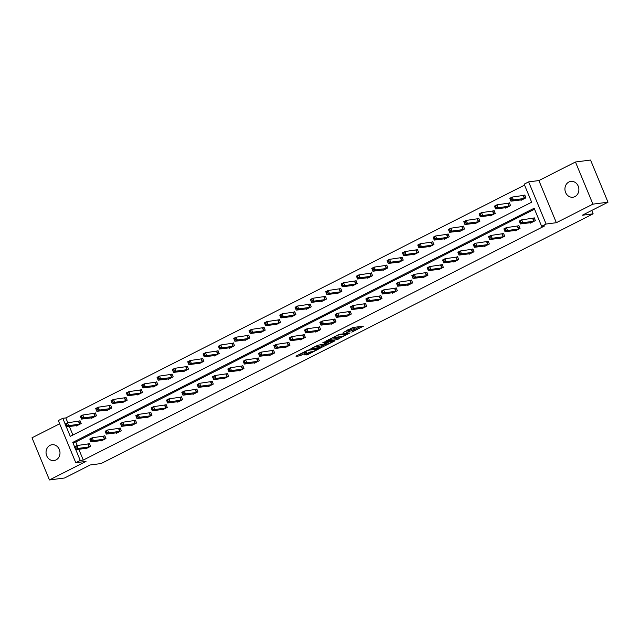 <?xml version="1.0" encoding="UTF-8"?>
<svg xmlns="http://www.w3.org/2000/svg" width="640" height="640" viewBox="0 0 640 640"><rect width="100%" height="100%" fill="white"/><g stroke="black" fill="none" stroke-linecap="round" stroke-linejoin="round"><path stroke-width="0.96" d="M351.776 332.144L363.488 326.136L352.832 327.512L343.184 332.504A3.912 0.568 157.5 0 1 348.16 330.688L349.048 330.576A3.912 0.568 157.5 0 1 349.576 330.64A3.912 0.568 157.5 0 1 347.856 331.896L346.264 332.856L348.688 331.792A3.912 0.568 157.5 0 1 353.664 329.976L354.552 329.864A3.912 0.568 157.5 0 1 355.08 329.928A3.912 0.568 157.5 0 1 353.36 331.184L351.776 332.144M50 445.352A7.976 6.96 82.6 0 1 51.992 444.736A7.976 6.96 82.6 0 1 59.688 450.576A7.976 6.96 82.6 0 1 56.04 459.936A7.976 6.96 82.6 0 1 54.04 460.552A7.976 6.96 82.6 0 1 46.344 454.712A7.976 6.96 82.6 0 1 50 445.352M568.888 182.016A7.976 6.96 82.6 0 1 570.888 181.4A7.976 6.96 82.6 0 1 578.584 187.24A7.976 6.96 82.6 0 1 574.928 196.6A7.976 6.96 82.6 0 1 572.928 197.216A7.976 6.96 82.6 0 1 565.232 191.376A7.976 6.96 82.6 0 1 568.888 182.016M575.464 162L590.544 160.048L608 202.2L592.928 204.144L575.464 162L538.896 180.56L528.648 181.88L546.104 224.032L541.632 226.304L534.152 208.248L72.776 442.392L74.584 446.76M59.648 423.776L32 437.8L49.456 479.952L86.032 461.392L75.784 462.72L58.32 420.568L62.792 418.296L65.144 423.976M608 202.2L582.288 215.24L593.144 213.84L101.096 463.552L90.24 464.96L64.536 478L49.456 479.952M304.08 354.928L308.256 354.384L320.184 348.216L307.808 350.144L296.416 355.92L296.048 356.336L299.656 355.864L306.088 352.824L306.624 352.432L304.664 352.648A3.272 0.472 157.5 0 1 304.224 352.584A3.272 0.472 157.5 0 1 306.344 351.216A3.272 0.472 157.5 0 1 309.832 350.024L316.848 349.12A3.272 0.472 157.5 0 1 317.288 349.176A3.272 0.472 157.5 0 1 315.168 350.544A3.272 0.472 157.5 0 1 311.68 351.736L304.08 354.928M538.896 180.56L556.352 222.704L592.928 204.144M556.352 222.704L546.104 224.032M78.792 449.256L83.272 460.056L544.648 225.912L541.632 226.304M83.272 460.056L80.256 460.448L75.784 462.72M336.712 339.72L350.024 332.968L339.376 334.344L325.888 341.08L336.712 339.72L336.24 338.584L340.456 336.664M334.648 340.992L321.704 347.336L310.888 348.696L317.856 345.264L323.728 344.136L327.504 342.104L322.84 342.664L324.192 341.984L334.504 340.648M593.144 213.84L591.744 210.448M91.416 417.824L91.6 418.264L96.512 415.768L95.336 412.92L94.232 413.48M122.088 402.256L122.272 402.696L127.184 400.2L126.008 397.352L124.904 397.912M152.76 386.688L152.944 387.128L157.856 384.64L156.68 381.792L155.576 382.344M183.432 371.128L183.616 371.568L188.528 369.072L187.352 366.224L186.256 366.784M214.104 355.56L214.288 356L219.208 353.504L218.024 350.656L216.928 351.216M244.776 339.992L244.96 340.432L249.88 337.936L248.696 335.088L247.6 335.648M275.456 324.424L275.632 324.864L280.552 322.368L279.368 319.52L278.272 320.08M306.128 308.856L306.312 309.296L311.224 306.808L310.048 303.96L308.944 304.512M336.8 293.288L336.984 293.736L341.896 291.24L340.72 288.392L339.616 288.952M367.472 277.728L367.656 278.168L372.568 275.672L371.392 272.824L370.288 273.384M398.144 262.16L398.328 262.6L403.248 260.104L402.064 257.256L400.968 257.816M428.816 246.592L429 247.032L433.92 244.536L432.736 241.688L431.64 242.248M459.496 231.024L459.672 231.464L464.592 228.968L463.408 226.12L462.312 226.68M490.168 215.456L490.352 215.896L495.264 213.408L494.088 210.56L492.984 211.112M520.84 199.896L521.024 200.336L525.936 197.84L524.76 194.992L523.656 195.552M524.56 185.096L65.808 417.912L67.816 422.744M69.36 426.48L72.896 435.024M505.504 207.672L505.688 208.12L510.6 205.624L509.424 202.776L508.32 203.336M474.832 223.24L475.008 223.68L479.928 221.192L478.744 218.344L477.648 218.896M444.152 238.808L444.336 239.248L449.256 236.752L448.072 233.904L446.976 234.464M413.48 254.376L413.664 254.816L418.584 252.32L417.4 249.472L416.304 250.032M382.808 269.944L382.992 270.384L387.904 267.888L386.728 265.04L385.632 265.6M352.136 285.512L352.32 285.952L357.232 283.456L356.056 280.608L354.952 281.168M321.464 301.072L321.648 301.512L326.56 299.024L325.384 296.176L324.28 296.728M290.792 316.64L290.976 317.08L295.888 314.584L294.712 311.736L293.608 312.296M260.12 332.208L260.296 332.648L265.216 330.152L264.032 327.304L262.936 327.864M229.44 347.776L229.624 348.216L234.544 345.72L233.36 342.872L232.264 343.432M198.768 363.344L198.952 363.784L203.872 361.288L202.688 358.44L201.592 359M168.096 378.904L168.28 379.352L173.192 376.856L172.016 374.008L170.912 374.56M137.424 394.472L137.608 394.912L142.52 392.424L141.344 389.576L140.24 390.128M106.752 410.04L106.936 410.48L111.848 407.984L110.672 405.136L109.568 405.696M76.08 425.608L76.256 426.048L81.176 423.552L79.992 420.704L78.896 421.264M66.344 426.864L70.272 436.352L531.648 202.208L524.168 184.152L528.648 181.88M65.808 417.912L62.792 418.296M75.784 449.648L80.256 460.448M534.544 209.192L75.792 442L77.248 445.528M75.792 442L72.776 442.392M88.336 444.048L89.432 443.488L90.616 446.336L85.696 448.832L85.512 448.392M103.672 436.264L104.768 435.704L105.952 438.552L101.032 441.048L100.848 440.608M119.008 428.48L120.104 427.92L121.288 430.768L116.368 433.264L116.184 432.824M134.344 420.696L135.44 420.136L136.624 422.984L131.704 425.48L131.528 425.04M149.68 412.912L150.776 412.352L151.96 415.2L147.04 417.696L146.864 417.256M165.016 405.128L166.112 404.576L167.296 407.424L162.384 409.912L162.2 409.472M180.352 397.344L181.456 396.792L182.632 399.64L177.72 402.136L177.536 401.688M195.688 389.568L196.792 389.008L197.968 391.856L193.056 394.352L192.872 393.904M211.024 381.784L212.128 381.224L213.304 384.072L208.392 386.568L208.208 386.128M226.36 374L227.464 373.44L228.64 376.288L223.728 378.784L223.544 378.344M241.696 366.216L242.8 365.656L243.976 368.504L239.064 371L238.88 370.56M257.032 358.432L258.136 357.872L259.312 360.72L254.4 363.216L254.216 362.776M272.376 350.648L273.472 350.088L274.648 352.936L269.736 355.432L269.552 354.992M287.712 342.864L288.808 342.304L289.992 345.152L285.072 347.648L284.888 347.208M303.048 335.08L304.144 334.52L305.328 337.368L300.408 339.864L300.224 339.424M318.384 327.296L319.48 326.744L320.664 329.592L315.744 332.08L315.56 331.64M333.72 319.512L334.816 318.96L336 321.808L331.08 324.296L330.904 323.856M349.056 311.728L350.152 311.176L351.336 314.024L346.416 316.52L346.24 316.072M364.392 303.952L365.488 303.392L366.672 306.24L361.76 308.736L361.576 308.288M379.728 296.168L380.832 295.608L382.008 298.456L377.096 300.952L376.912 300.512M395.064 288.384L396.168 287.824L397.344 290.672L392.432 293.168L392.248 292.728M410.4 280.6L411.504 280.04L412.68 282.888L407.768 285.384L407.584 284.944M425.736 272.816L426.84 272.256L428.016 275.104L423.104 277.6L422.92 277.16M441.072 265.032L442.176 264.472L443.352 267.32L438.44 269.816L438.256 269.376M456.408 257.248L457.512 256.688L458.688 259.536L453.776 262.032L453.592 261.592M471.752 249.464L472.848 248.904L474.024 251.752L469.112 254.248L468.928 253.808M487.088 241.68L488.184 241.128L489.368 243.976L484.448 246.464L484.264 246.024M502.424 233.896L503.52 233.344L504.704 236.192L499.784 238.68L499.6 238.24M517.76 226.112L518.856 225.56L520.04 228.408L515.12 230.904L514.936 230.456M533.096 218.336L534.192 217.776L535.376 220.624L530.456 223.12L530.28 222.672M355.08 329.928L354.608 328.792A3.912 0.568 157.5 0 0 354.08 328.72L354.552 329.864M349.36 330.112A3.912 0.568 157.5 0 1 353.192 328.84L354.08 328.72M349.576 330.64L349.104 329.504A3.912 0.568 157.5 0 0 348.616 329.432L349.048 330.576M354.848 329.36L360.432 326.528M328.64 339.568L336.24 338.584M347.76 334.024L338.672 334.944L336.184 336.048A3.912 0.568 157.5 0 0 334.464 337.304A3.912 0.568 157.5 0 0 334.992 337.376L341.384 336.544A3.912 0.568 157.5 0 0 346.36 334.736L347.76 334.024M325.456 344.28L322.792 345.632L323.264 346.776M313.632 347.184L322.792 345.632M326.656 344.128A3.272 0.472 157.5 0 0 330.152 342.936A3.272 0.472 157.5 0 0 332.264 341.56A3.272 0.472 157.5 0 0 331.824 341.504L329.352 341.824L324.56 344.032L324.184 344.448L326.656 344.128M298.624 354.8L304.16 352.424M306.296 353.8L310.44 351.896M510.56 200.04L511.544 199.544L511.072 198.408L510.088 198.904L510.96 201.168L509.784 198.32L512.24 197.072L513.424 199.92L510.96 201.168L522.12 199.776M524.848 195.216L512.24 197.072L511.072 198.408M524.84 198.4L513.424 199.92L511.544 199.544M509.784 198.32L510.088 198.904M520.984 222.328L520.512 221.192L519.528 221.688L520 222.824L520.984 222.328L522.856 222.704L520.4 223.952L519.224 221.104L521.68 219.856L522.856 222.704L534.272 221.184M531.56 222.56L520.4 223.952L520 222.824M520.512 221.192L521.68 219.856L534.288 218M519.528 221.688L519.224 221.104M495.224 207.824L496.208 207.328L495.736 206.184L494.752 206.688L495.624 208.952L494.448 206.104L496.904 204.856L498.08 207.704L495.624 208.952L506.784 207.56M509.512 203L496.904 204.856L495.736 206.184M509.504 206.184L498.08 207.704L496.208 207.328M494.448 206.104L494.752 206.688M479.888 215.608L480.872 215.112L480.4 213.968L479.416 214.472L480.288 216.736L479.112 213.888L481.568 212.64L482.744 215.488L480.288 216.736L491.448 215.344M494.176 210.784L481.568 212.64L480.4 213.968M494.168 213.96L482.744 215.488L480.872 215.112M479.112 213.888L479.416 214.472M505.648 230.112L505.176 228.968L504.192 229.472L504.664 230.608L505.648 230.112L507.52 230.488L505.064 231.736L503.88 228.888L506.344 227.64L507.52 230.488L518.936 228.96M516.224 230.344L505.064 231.736L504.664 230.608M505.176 228.968L506.344 227.64L518.952 225.784M504.192 229.472L503.88 228.888M490.312 237.896L489.84 236.752L488.856 237.256L489.328 238.392L490.312 237.896L492.184 238.272L489.728 239.52L488.544 236.672L491.008 235.424L492.184 238.272L503.6 236.744M500.888 238.128L489.728 239.52L489.328 238.392M489.84 236.752L491.008 235.424L503.616 233.568M488.856 237.256L488.544 236.672M464.552 223.392L465.536 222.896L465.064 221.752L464.08 222.256L464.952 224.52L463.776 221.672L466.232 220.424L467.408 223.272L464.952 224.52L476.112 223.128M478.84 218.568L466.232 220.424L465.064 221.752M478.824 221.744L467.408 223.272L465.536 222.896M463.776 221.672L464.08 222.256M474.976 245.68L474.504 244.536L473.52 245.04L473.992 246.176L474.976 245.68L476.848 246.056L474.392 247.304L473.208 244.456L475.672 243.208L476.848 246.056L488.264 244.528M485.552 245.912L474.392 247.304L473.992 246.176M474.504 244.536L475.672 243.208L488.28 241.352M473.52 245.04L473.208 244.456M449.216 231.176L450.2 230.68L449.728 229.536L448.744 230.04L449.616 232.304L448.44 229.456L450.896 228.208L452.072 231.056L449.616 232.304L460.776 230.912M463.504 226.352L450.896 228.208L449.728 229.536M463.488 229.528L452.072 231.056L450.2 230.68M448.44 229.456L448.744 230.04M459.64 253.464L459.168 252.32L458.184 252.824L458.656 253.96L459.64 253.464L461.512 253.84L459.056 255.088L457.872 252.24L460.328 250.992L461.512 253.84L472.928 252.312M470.216 253.688L459.056 255.088L458.656 253.96M459.168 252.32L460.328 250.992L472.944 249.136M458.184 252.824L457.872 252.24M433.88 238.96L434.864 238.464L434.392 237.32L433.408 237.816L434.28 240.088L433.104 237.24L435.56 235.992L436.736 238.84L434.28 240.088L445.44 238.688M448.168 234.136L435.56 235.992L434.392 237.32M448.152 237.312L436.736 238.84L434.864 238.464M433.104 237.24L433.408 237.816M444.296 261.24L443.824 260.104L442.848 260.6L443.32 261.744L444.296 261.24L446.176 261.624L443.72 262.872L442.536 260.024L444.992 258.776L446.176 261.624L457.592 260.096M454.872 261.472L443.72 262.872L443.32 261.744M443.824 260.104L444.992 258.776L457.608 256.912M442.848 260.6L442.536 260.024M418.544 246.744L419.528 246.24L419.056 245.104L418.072 245.6L418.944 247.872L417.76 245.024L420.224 243.776L421.4 246.624L418.944 247.872L430.104 246.472M432.832 241.912L420.224 243.776L419.056 245.104M432.816 245.096L421.4 246.624L419.528 246.24M417.76 245.024L418.072 245.6M428.96 269.024L428.488 267.888L427.512 268.384L427.976 269.528L428.96 269.024L430.84 269.408L428.384 270.656L427.2 267.808L429.656 266.56L430.84 269.408L442.256 267.88M439.536 269.256L428.384 270.656L427.976 269.528M428.488 267.888L429.656 266.56L442.272 264.696M427.512 268.384L427.2 267.808M403.208 254.528L404.192 254.024L403.72 252.888L402.736 253.384L403.608 255.656L402.424 252.808L404.888 251.56L406.064 254.408L403.608 255.656L414.768 254.256M417.496 249.696L404.888 251.56L403.72 252.888M417.48 252.88L406.064 254.408L404.192 254.024M402.424 252.808L402.736 253.384M413.624 276.808L413.152 275.672L412.168 276.168L412.64 277.312L413.624 276.808L415.504 277.192L413.04 278.44L411.864 275.592L414.32 274.344L415.504 277.192L426.92 275.664M424.2 277.04L413.04 278.44L412.64 277.312M413.152 275.672L414.32 274.344L426.928 272.48M412.168 276.168L411.864 275.592M387.872 262.312L388.856 261.808L388.384 260.672L387.4 261.168L388.272 263.44L387.088 260.592L389.552 259.344L390.728 262.192L388.272 263.44L399.432 262.04M402.16 257.48L389.552 259.344L388.384 260.672M402.144 260.664L390.728 262.192L388.856 261.808M387.088 260.592L387.4 261.168M398.288 284.592L397.816 283.456L396.832 283.952L397.304 285.096L398.288 284.592L400.168 284.976L397.704 286.216L396.528 283.368L398.984 282.128L400.168 284.976L411.584 283.448M408.864 284.824L397.704 286.216L397.304 285.096M397.816 283.456L398.984 282.128L411.592 280.264M396.832 283.952L396.528 283.368M372.536 270.096L373.512 269.592L373.048 268.456L372.064 268.952L372.936 271.216L371.752 268.368L374.208 267.128L375.392 269.976L372.936 271.216L384.088 269.824M386.824 265.264L374.208 267.128L373.048 268.456M386.808 268.448L375.392 269.976L373.512 269.592M371.752 268.368L372.064 268.952M357.2 277.872L358.176 277.376L357.704 276.24L356.728 276.736L357.6 279L356.416 276.152L358.872 274.904L360.056 277.752L357.6 279L368.752 277.608M371.488 273.048L358.872 274.904L357.704 276.24M371.472 276.232L360.056 277.752L358.176 277.376M356.416 276.152L356.728 276.736M341.856 285.656L342.84 285.16L342.368 284.024L341.384 284.52L342.264 286.784L341.08 283.936L343.536 282.688L344.72 285.536L342.264 286.784L353.416 285.392M356.144 280.832L343.536 282.688L342.368 284.024M356.136 284.016L344.72 285.536L342.84 285.16M341.08 283.936L341.384 284.52M326.52 293.44L327.504 292.944L327.032 291.8L326.048 292.304L326.92 294.568L325.744 291.72L328.2 290.472L329.384 293.32L326.92 294.568L338.08 293.176M340.808 288.616L328.2 290.472L327.032 291.8M340.8 291.792L329.384 293.32L327.504 292.944M325.744 291.72L326.048 292.304M311.184 301.224L312.168 300.728L311.696 299.584L310.712 300.088L311.584 302.352L310.408 299.504L312.864 298.256L314.048 301.104L311.584 302.352L322.744 300.96M325.472 296.4L312.864 298.256L311.696 299.584M325.464 299.576L314.048 301.104L312.168 300.728M310.408 299.504L310.712 300.088M295.848 309.008L296.832 308.512L296.36 307.368L295.376 307.872L296.248 310.136L295.072 307.288L297.528 306.04L298.704 308.888L296.248 310.136L307.408 308.744M310.136 304.184L297.528 306.04L296.36 307.368M310.128 307.36L298.704 308.888L296.832 308.512M295.072 307.288L295.376 307.872M280.512 316.792L281.496 316.296L281.024 315.152L280.04 315.656L280.912 317.92L279.736 315.072L282.192 313.824L283.368 316.672L280.912 317.92L292.072 316.528M294.8 311.968L282.192 313.824L281.024 315.152M294.792 315.144L283.368 316.672L281.496 316.296M279.736 315.072L280.04 315.656M265.176 324.576L266.16 324.08L265.688 322.936L264.704 323.432L265.576 325.704L264.4 322.856L266.856 321.608L268.032 324.456L265.576 325.704L276.736 324.304M279.464 319.752L266.856 321.608L265.688 322.936M279.448 322.928L268.032 324.456L266.16 324.08M264.4 322.856L264.704 323.432M249.84 332.36L250.824 331.856L250.352 330.72L249.368 331.216L250.24 333.488L249.064 330.64L251.52 329.392L252.696 332.24L250.24 333.488L261.4 332.088M264.128 327.528L251.52 329.392L250.352 330.72M264.112 330.712L252.696 332.24L250.824 331.856M249.064 330.64L249.368 331.216M234.504 340.144L235.488 339.64L235.016 338.504L234.032 339L234.904 341.272L233.728 338.424L236.184 337.176L237.36 340.024L234.904 341.272L246.064 339.872M248.792 335.312L236.184 337.176L235.016 338.504M248.776 338.496L237.36 340.024L235.488 339.64M233.728 338.424L234.032 339M382.952 292.376L382.48 291.24L381.496 291.736L381.968 292.872L382.952 292.376L384.832 292.752L382.368 294L381.192 291.152L383.648 289.904L384.832 292.752L396.248 291.232M393.528 292.608L382.368 294L381.968 292.872M382.48 291.24L383.648 289.904L396.256 288.048M381.496 291.736L381.192 291.152M367.616 300.16L367.144 299.024L366.16 299.52L366.632 300.656L367.616 300.16L369.488 300.536L367.032 301.784L365.856 298.936L368.312 297.688L369.488 300.536L380.912 299.016M378.192 300.392L367.032 301.784L366.632 300.656M367.144 299.024L368.312 297.688L380.92 295.832M366.16 299.52L365.856 298.936M352.28 307.944L351.808 306.808L350.824 307.304L351.296 308.44L352.28 307.944L354.152 308.32L351.696 309.568L350.52 306.72L352.976 305.472L354.152 308.32L365.568 306.8M362.856 308.176L351.696 309.568L351.296 308.44M351.808 306.808L352.976 305.472L365.584 303.616M350.824 307.304L350.52 306.72M336.944 315.728L336.472 314.584L335.488 315.088L335.96 316.224L336.944 315.728L338.816 316.104L336.36 317.352L335.184 314.504L337.64 313.256L338.816 316.104L350.232 314.576M347.52 315.96L336.36 317.352L335.96 316.224M336.472 314.584L337.64 313.256L350.248 311.4M335.488 315.088L335.184 314.504M321.608 323.512L321.136 322.368L320.152 322.872L320.624 324.008L321.608 323.512L323.48 323.888L321.024 325.136L319.848 322.288L322.304 321.04L323.48 323.888L334.896 322.36M332.184 323.744L321.024 325.136L320.624 324.008M321.136 322.368L322.304 321.04L334.912 319.184M320.152 322.872L319.848 322.288M306.272 331.296L305.8 330.152L304.816 330.656L305.288 331.792L306.272 331.296L308.144 331.672L305.688 332.92L304.504 330.072L306.968 328.824L308.144 331.672L319.56 330.144M316.848 331.528L305.688 332.92L305.288 331.792M305.8 330.152L306.968 328.824L319.576 326.968M304.816 330.656L304.504 330.072M290.936 339.08L290.464 337.936L289.48 338.44L289.952 339.576L290.936 339.08L292.808 339.456L290.352 340.704L289.168 337.856L291.632 336.608L292.808 339.456L304.224 337.928M301.512 339.304L290.352 340.704L289.952 339.576M290.464 337.936L291.632 336.608L304.24 334.752M289.48 338.44L289.168 337.856M275.6 346.856L275.128 345.72L274.144 346.216L274.616 347.36L275.6 346.856L277.472 347.24L275.016 348.488L273.832 345.64L276.296 344.392L277.472 347.24L288.888 345.712M286.176 347.088L275.016 348.488L274.616 347.36M275.128 345.72L276.296 344.392L288.904 342.528M274.144 346.216L273.832 345.64M260.264 354.64L259.792 353.504L258.808 354L259.28 355.144L260.264 354.64L262.136 355.024L259.68 356.272L258.496 353.424L260.952 352.176L262.136 355.024L273.552 353.496M270.84 354.872L259.68 356.272L259.28 355.144M259.792 353.504L260.952 352.176L273.568 350.312M258.808 354L258.496 353.424M244.92 362.424L244.448 361.288L243.472 361.784L243.944 362.928L244.92 362.424L246.8 362.808L244.344 364.056L243.16 361.208L245.616 359.96L246.8 362.808L258.216 361.28M255.496 362.656L244.344 364.056L243.944 362.928M244.448 361.288L245.616 359.96L258.232 358.096M243.472 361.784L243.16 361.208M219.168 347.928L220.152 347.424L219.68 346.288L218.696 346.784L219.568 349.048L218.384 346.208L220.848 344.96L222.024 347.808L219.568 349.048L230.728 347.656M233.456 343.096L220.848 344.96L219.68 346.288M233.44 346.28L222.024 347.808L220.152 347.424M218.384 346.208L218.696 346.784M229.584 370.208L229.112 369.072L228.136 369.568L228.6 370.712L229.584 370.208L231.464 370.592L229.008 371.832L227.824 368.984L230.28 367.744L231.464 370.592L242.88 369.064M240.16 370.44L229.008 371.832L228.6 370.712M229.112 369.072L230.28 367.744L242.896 365.88M228.136 369.568L227.824 368.984M203.832 355.712L204.816 355.208L204.344 354.072L203.36 354.568L204.232 356.832L203.048 353.984L205.512 352.736L206.688 355.584L204.232 356.832L215.392 355.44M218.12 350.88L205.512 352.736L204.344 354.072M218.104 354.064L206.688 355.584L204.816 355.208M203.048 353.984L203.36 354.568M214.248 377.992L213.776 376.856L212.792 377.352L213.264 378.488L214.248 377.992L216.128 378.368L213.664 379.616L212.488 376.768L214.944 375.52L216.128 378.368L227.544 376.848M224.824 378.224L213.664 379.616L213.264 378.488M213.776 376.856L214.944 375.52L227.552 373.664M212.792 377.352L212.488 376.768M188.496 363.488L189.48 362.992L189.008 361.856L188.024 362.352L188.896 364.616L187.712 361.768L190.176 360.52L191.352 363.368L188.896 364.616L200.056 363.224M202.784 358.664L190.176 360.52L189.008 361.856M202.768 361.848L191.352 363.368L189.48 362.992M187.712 361.768L188.024 362.352M198.912 385.776L198.44 384.64L197.456 385.136L197.928 386.272L198.912 385.776L200.792 386.152L198.328 387.4L197.152 384.552L199.608 383.304L200.792 386.152L212.208 384.632M209.488 386.008L198.328 387.4L197.928 386.272M198.44 384.64L199.608 383.304L212.216 381.448M197.456 385.136L197.152 384.552M173.16 371.272L174.136 370.776L173.672 369.64L172.688 370.136L173.56 372.4L172.376 369.552L174.832 368.304L176.016 371.152L173.56 372.4L184.712 371.008M187.448 366.448L174.832 368.304L173.672 369.64M187.432 369.632L176.016 371.152L174.136 370.776M172.376 369.552L172.688 370.136M183.576 393.56L183.104 392.424L182.12 392.92L182.592 394.056L183.576 393.56L185.456 393.936L182.992 395.184L181.816 392.336L184.272 391.088L185.456 393.936L196.872 392.416M194.152 393.792L182.992 395.184L182.592 394.056M183.104 392.424L184.272 391.088L196.88 389.232M182.12 392.92L181.816 392.336M157.824 379.056L158.8 378.56L158.328 377.416L157.352 377.92L158.224 380.184L157.04 377.336L159.496 376.088L160.68 378.936L158.224 380.184L169.376 378.792M172.112 374.232L159.496 376.088L158.328 377.416M172.096 377.408L160.68 378.936L158.8 378.56M157.04 377.336L157.352 377.92M168.24 401.344L167.768 400.2L166.784 400.704L167.256 401.84L168.24 401.344L170.112 401.72L167.656 402.968L166.48 400.12L168.936 398.872L170.112 401.72L181.536 400.192M178.816 401.576L167.656 402.968L167.256 401.84M167.768 400.2L168.936 398.872L181.544 397.016M166.784 400.704L166.48 400.12M142.48 386.84L143.464 386.344L142.992 385.2L142.008 385.704L142.888 387.968L141.704 385.12L144.16 383.872L145.344 386.72L142.888 387.968L154.04 386.576M156.768 382.016L144.16 383.872L142.992 385.2M156.76 385.192L145.344 386.72L143.464 386.344M141.704 385.12L142.008 385.704M152.904 409.128L152.432 407.984L151.448 408.488L151.92 409.624L152.904 409.128L154.776 409.504L152.32 410.752L151.144 407.904L153.6 406.656L154.776 409.504L166.192 407.976M163.48 409.36L152.32 410.752L151.92 409.624M152.432 407.984L153.6 406.656L166.208 404.8M151.448 408.488L151.144 407.904M127.144 394.624L128.128 394.128L127.656 392.984L126.672 393.488L127.544 395.752L126.368 392.904L128.824 391.656L130.008 394.504L127.544 395.752L138.704 394.36M141.432 389.8L128.824 391.656L127.656 392.984M141.424 392.976L130.008 394.504L128.128 394.128M126.368 392.904L126.672 393.488M137.568 416.912L137.096 415.768L136.112 416.272L136.584 417.408L137.568 416.912L139.44 417.288L136.984 418.536L135.808 415.688L138.264 414.44L139.44 417.288L150.856 415.76M148.144 417.144L136.984 418.536L136.584 417.408M137.096 415.768L138.264 414.44L150.872 412.584M136.112 416.272L135.808 415.688M111.808 402.408L112.792 401.912L112.32 400.768L111.336 401.272L112.208 403.536L111.032 400.688L113.488 399.44L114.672 402.288L112.208 403.536L123.368 402.144M126.096 397.584L113.488 399.44L112.32 400.768M126.088 400.76L114.672 402.288L112.792 401.912M111.032 400.688L111.336 401.272M122.232 424.696L121.76 423.552L120.776 424.056L121.248 425.192L122.232 424.696L124.104 425.072L121.648 426.32L120.472 423.472L122.928 422.224L124.104 425.072L135.52 423.544M132.808 424.92L121.648 426.32L121.248 425.192M121.76 423.552L122.928 422.224L135.536 420.368M120.776 424.056L120.472 423.472M96.472 410.192L97.456 409.688L96.984 408.552L96 409.048L96.872 411.32L95.696 408.472L98.152 407.224L99.328 410.072L96.872 411.32L108.032 409.92M110.76 405.36L98.152 407.224L96.984 408.552M110.752 408.544L99.328 410.072L97.456 409.688M95.696 408.472L96 409.048M106.896 432.472L106.424 431.336L105.44 431.832L105.912 432.976L106.896 432.472L108.768 432.856L106.312 434.104L105.128 431.256L107.592 430.008L108.768 432.856L120.184 431.328M117.472 432.704L106.312 434.104L105.912 432.976M106.424 431.336L107.592 430.008L120.2 428.144M105.44 431.832L105.128 431.256M81.136 417.976L82.12 417.472L81.648 416.336L80.664 416.832L81.536 419.104L80.36 416.256L82.816 415.008L83.992 417.856L81.536 419.104L92.696 417.704M95.424 413.144L82.816 415.008L81.648 416.336M95.416 416.328L83.992 417.856L82.12 417.472M80.36 416.256L80.664 416.832M91.56 440.256L91.088 439.12L90.104 439.616L90.576 440.76L91.56 440.256L93.432 440.64L90.976 441.888L89.792 439.04L92.256 437.792L93.432 440.64L104.848 439.112M102.136 440.488L90.976 441.888L90.576 440.76M91.088 439.12L92.256 437.792L104.864 435.928M90.104 439.616L89.792 439.04M65.8 425.76L66.784 425.256L66.312 424.12L65.328 424.616L66.2 426.888L65.024 424.04L67.48 422.792L68.656 425.64L66.2 426.888L77.36 425.488M80.088 420.928L67.48 422.792L66.312 424.12M80.072 424.112L68.656 425.64L66.784 425.256M65.024 424.04L65.328 424.616M76.224 448.04L75.752 446.904L74.768 447.4L75.24 448.544L76.224 448.04L78.096 448.424L75.64 449.672L74.456 446.824L76.92 445.576L78.096 448.424L89.512 446.896M86.8 448.272L75.64 449.672L75.24 448.544M75.752 446.904L76.92 445.576L89.528 443.712M74.768 447.4L74.456 446.824M353.192 328.84L353.664 329.976M347.808 329.84L348.16 330.688M337.792 338.016L338.264 339.16M347.824 333.248L348.024 333.736M321.232 346.2L321.704 347.336M327.136 341.6L327.336 342.088M331.616 341.024L331.824 341.504M329.152 341.336L329.352 341.824M327.448 341.56L327.792 342.392M316.64 348.632L316.848 349.12M309.632 349.536L309.832 350.024M300.744 354.16L301.208 355.296M299.184 354.728L299.656 355.864M307.784 353.248L308.256 354.384M306.232 353.832L306.696 354.952M523.512 195.592L524.688 198.44M523.216 195.656L524.392 198.504M533.832 221.288L532.656 218.44M534.128 221.224L532.952 218.376M508.176 203.376L509.352 206.224M507.88 203.44L509.056 206.288M492.84 211.16L494.016 214.008M492.544 211.224L493.72 214.072M518.496 229.072L517.312 226.224M518.792 229.008L517.608 226.16M503.16 236.856L501.976 234.008M503.456 236.784L502.272 233.936M477.504 218.936L478.68 221.784M477.208 219.008L478.384 221.856M487.824 244.64L486.64 241.792M488.12 244.568L486.936 241.72M462.168 226.72L463.344 229.568M461.872 226.792L463.048 229.632M472.488 252.416L471.304 249.568M472.784 252.352L471.6 249.504M446.832 234.504L448.008 237.352M446.528 234.568L447.712 237.416M457.152 260.2L455.968 257.352M457.448 260.136L456.264 257.288M431.488 242.288L432.672 245.136M431.192 242.352L432.376 245.2M441.816 267.984L440.632 265.136M442.112 267.92L440.928 265.072M416.152 250.072L417.336 252.92M415.856 250.136L417.04 252.984M426.472 275.768L425.296 272.92M426.768 275.704L425.592 272.856M400.816 257.856L402 260.704M400.52 257.92L401.704 260.768M411.136 283.552L409.96 280.704M411.432 283.488L410.256 280.64M385.48 265.64L386.664 268.488M385.184 265.704L386.368 268.552M370.144 273.424L371.328 276.272M369.848 273.488L371.032 276.336M354.808 281.208L355.992 284.056M354.512 281.272L355.688 284.12M339.472 288.992L340.648 291.84M339.176 289.056L340.352 291.904M324.136 296.776L325.312 299.624M323.84 296.84L325.016 299.688M308.8 304.552L309.976 307.4M308.504 304.624L309.68 307.472M293.464 312.336L294.64 315.184M293.168 312.4L294.344 315.248M278.128 320.12L279.304 322.968M277.832 320.184L279.008 323.032M262.792 327.904L263.968 330.752M262.496 327.968L263.672 330.816M247.456 335.688L248.632 338.536M247.152 335.752L248.336 338.6M395.8 291.336L394.624 288.488M396.096 291.272L394.92 288.424M380.464 299.12L379.288 296.272M380.76 299.056L379.584 296.208M365.128 306.904L363.952 304.056M365.424 306.84L364.248 303.992M349.792 314.688L348.616 311.84M350.088 314.624L348.912 311.776M334.456 322.472L333.28 319.624M334.752 322.4L333.576 319.552M319.12 330.256L317.936 327.408M319.416 330.184L318.232 327.336M303.784 338.032L302.6 335.184M304.08 337.968L302.896 335.12M288.448 345.816L287.264 342.968M288.744 345.752L287.56 342.904M273.112 353.6L271.928 350.752M273.408 353.536L272.224 350.688M257.776 361.384L256.592 358.536M258.072 361.32L256.888 358.472M232.112 343.472L233.296 346.32M231.816 343.536L233 346.384M242.44 369.168L241.256 366.32M242.736 369.104L241.552 366.256M216.776 351.256L217.96 354.104M216.48 351.32L217.664 354.168M227.096 376.952L225.92 374.104M227.392 376.888L226.216 374.04M201.44 359.04L202.624 361.888M201.144 359.104L202.328 361.952M211.76 384.736L210.584 381.888M212.056 384.672L210.88 381.824M186.104 366.824L187.288 369.672M185.808 366.888L186.992 369.736M196.424 392.52L195.248 389.672M196.72 392.456L195.544 389.608M170.768 374.608L171.952 377.456M170.472 374.672L171.656 377.52M181.088 400.304L179.912 397.456M181.384 400.24L180.208 397.392M155.432 382.392L156.616 385.24M155.136 382.456L156.312 385.304M165.752 408.088L164.576 405.24M166.048 408.016L164.872 405.168M140.096 390.168L141.272 393.016M139.8 390.24L140.976 393.088M150.416 415.872L149.24 413.024M150.712 415.8L149.536 412.952M124.76 397.952L125.936 400.8M124.464 398.016L125.64 400.864M135.08 423.648L133.904 420.8M135.376 423.584L134.2 420.736M109.424 405.736L110.6 408.584M109.128 405.8L110.304 408.648M119.744 431.432L118.56 428.584M120.04 431.368L118.856 428.52M94.088 413.52L95.264 416.368M93.792 413.584L94.968 416.432M104.408 439.216L103.224 436.368M104.704 439.152L103.52 436.304M78.752 421.304L79.928 424.152M78.456 421.368L79.632 424.216M89.072 447L87.888 444.152M89.368 446.936L88.184 444.088M347.928 333.24L348.136 333.752M334.224 336.728L334.464 337.304M327.288 341.584L327.504 342.104M332.016 340.968L332.264 341.56M317.04 348.584L317.288 349.176M304.008 352.064L304.224 352.584"/></g></svg>
